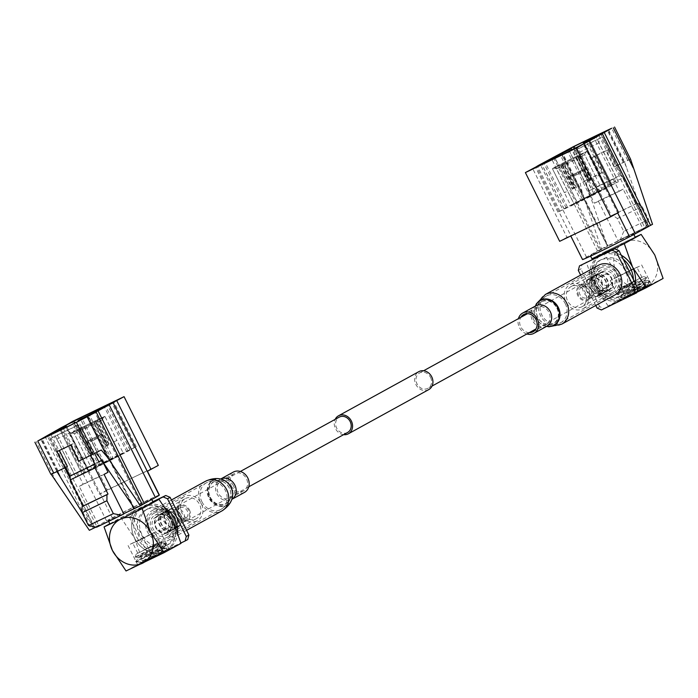 <?xml version="1.0" encoding="UTF-8"?>
<svg xmlns="http://www.w3.org/2000/svg" width="698" height="698" viewBox="0 0 698 698"><rect width="100%" height="100%" fill="white"/><g stroke="black" fill="none" stroke-linecap="round" stroke-linejoin="round"><path stroke-width="0.52" stroke-dasharray="3.49 2.62" d="M347.621 432.463A8.742 7.495 61.2 0 1 336.654 428.057A8.742 7.495 61.2 0 1 339.202 417.142M189.42 509.898A8.742 7.495 61.2 0 1 186.863 520.813A8.742 7.495 61.2 0 1 175.896 516.398A8.742 7.495 61.2 0 1 178.444 505.492A8.742 7.495 61.2 0 1 189.42 509.898M428.729 389.624A10.261 8.795 61.2 0 1 415.86 384.45A10.261 8.795 61.2 0 1 418.852 371.641M343.591 434.68A10.261 8.795 61.2 0 1 335.476 428.616A10.261 8.795 61.2 0 1 335.171 419.358M591.311 289.033A8.742 7.495 61.2 0 1 588.763 299.948A8.742 7.495 61.2 0 1 577.787 295.533A8.742 7.495 61.2 0 1 580.335 284.627A8.742 7.495 61.2 0 1 591.311 289.033M430.553 377.382A8.742 7.495 61.2 0 1 428.005 388.289A8.742 7.495 61.2 0 1 417.029 383.883A8.742 7.495 61.2 0 1 419.585 372.968A8.742 7.495 61.2 0 1 430.553 377.382M173.575 519.042A16.944 14.536 -118.8 0 0 152.312 510.491A16.944 14.536 -118.8 0 0 147.365 531.64A16.944 14.536 -118.8 0 0 168.637 540.2A16.944 14.536 -118.8 0 0 173.575 519.042M172.197 519.705A15.164 13.009 -118.8 0 0 153.167 512.053A15.164 13.009 -118.8 0 0 148.744 530.977A15.164 13.009 -118.8 0 0 167.773 538.629A15.164 13.009 -118.8 0 0 172.197 519.705M231.256 485.921A9.816 8.42 -118.8 0 0 243.567 490.869A9.816 8.42 -118.8 0 0 246.429 478.627A9.816 8.42 -118.8 0 0 234.118 473.672A9.816 8.42 -118.8 0 0 231.256 485.921M233.254 472.11A11.596 9.947 -118.8 0 0 229.878 486.585A11.596 9.947 -118.8 0 0 244.422 492.439M166.578 537.6A13.698 11.744 61.2 0 1 150.026 530.716A13.698 11.744 61.2 0 1 153.874 513.335A13.698 11.744 61.2 0 1 154.363 513.091A13.698 11.744 61.2 0 1 170.914 519.966A13.698 11.744 61.2 0 1 167.066 537.347A13.698 11.744 61.2 0 1 166.578 537.6M196.836 520.97A13.698 11.744 61.2 0 1 180.276 514.094A13.698 11.744 61.2 0 1 184.124 496.714A13.698 11.744 61.2 0 1 184.612 496.461A13.698 11.744 61.2 0 1 201.172 503.337A13.698 11.744 61.2 0 1 197.316 520.717A13.698 11.744 61.2 0 1 196.836 520.97M185.598 498.442A11.447 9.816 61.2 0 1 199.436 504.183A11.447 9.816 61.2 0 1 196.217 518.719A11.447 9.816 61.2 0 1 195.815 518.928A11.447 9.816 61.2 0 1 181.977 513.178A11.447 9.816 61.2 0 1 185.188 498.651A11.447 9.816 61.2 0 1 185.598 498.442M155.349 515.063A11.447 9.816 61.2 0 1 169.186 520.813A11.447 9.816 61.2 0 1 165.967 535.34A11.447 9.816 61.2 0 1 165.557 535.549A11.447 9.816 61.2 0 1 151.719 529.799A11.447 9.816 61.2 0 1 154.939 515.272A11.447 9.816 61.2 0 1 155.349 515.063M158.315 543.184L137.811 553.244L158.315 543.184M153.307 533.132L132.803 543.184L153.307 533.132M156.116 543.812L159.676 542.538L136.241 554.02L156.116 543.812L162.076 541.718L160.697 542.974C152.731 548.139 127.211 561.052 137.087 556.297L165.574 543.21C160.854 544.143 153.822 546.255 144.503 549.553M136.241 554.02L135.194 557.135L137.087 556.297M142.872 560.669L151.44 557.842L166.08 550.923L166.988 548.209L166.264 548.89C171.9 545.033 150.402 554.823 140.359 559.63L144.687 561.314L165.609 551.254L166.264 548.89L164.152 548.593L164.492 548.026L163.986 547.947L138.344 557.929L160.505 544.475L161.98 543L145.638 548.977M166.988 548.209L164.266 547.93M164.152 548.593L163.934 548.166L162.704 548.872L166.447 544.108L155.322 551.245L140.359 559.63M166.447 544.108L165.574 543.21C172.929 541.709 123.642 567.369 138.37 560.573L136.014 561.445L138.352 557.876M144.687 561.314L151.44 557.842M150.34 558.409L144.477 560.895M166.08 550.923L165.609 551.254M140.586 562.352L136.747 561.733L141.109 562.23C136.764 563.853 152.993 555.207 160.872 550.111L161.186 550.739C153.307 555.835 137.078 564.481 141.424 562.858L140.534 562.326L140.586 563.321L141.301 563.068C136.258 565.354 154.415 556.07 163.009 550.949L162.451 552.999L140.944 563.461L141.424 562.858L140.848 562.954M136.86 562.091L136.014 561.445M166.499 543.89L158.289 546.551M161.186 550.739L163.009 550.949M162.704 548.872L160.872 550.111M164.117 547.651L157.582 549.343L138.029 557.301L160.2 543.847L161.604 542.616L161.159 542.294L155.078 544.309M162.451 552.999L141.415 563.111M138.553 561.934L137.061 561.305L161.072 549.762M140.472 559.447L163.934 548.166M108.766 460.567L102.807 463.489L108.766 460.567M97.624 438.222L91.665 441.145L97.624 438.222M97.912 437.096L90.47 440.743L97.912 437.096M98.313 437.89L90.871 441.537L98.313 437.89M171.612 530.026A9.484 8.132 61.2 0 1 160.156 525.262A9.484 8.132 61.2 0 1 162.817 513.231A9.484 8.132 61.2 0 1 163.157 513.056A9.484 8.132 61.2 0 1 174.613 517.82A9.484 8.132 61.2 0 1 171.952 529.852A9.484 8.132 61.2 0 1 171.612 530.026M173.217 529.145A9.484 8.132 61.2 0 1 161.762 524.381A9.484 8.132 61.2 0 1 164.423 512.349A9.484 8.132 61.2 0 1 164.763 512.175A9.484 8.132 61.2 0 1 176.228 516.939A9.484 8.132 61.2 0 1 173.558 528.971A9.484 8.132 61.2 0 1 173.217 529.145M164.527 511.695A10.016 8.594 -118.8 0 0 164.17 511.878A10.016 8.594 -118.8 0 0 161.351 524.591A10.016 8.594 -118.8 0 0 173.462 529.625A10.016 8.594 -118.8 0 0 173.819 529.442A10.016 8.594 -118.8 0 0 176.629 516.729A10.016 8.594 -118.8 0 0 164.527 511.695M177.475 527.418A10.016 8.594 61.2 0 1 165.374 522.383A10.016 8.594 61.2 0 1 168.183 509.671A10.016 8.594 61.2 0 1 168.541 509.488A10.016 8.594 61.2 0 1 180.651 514.522A10.016 8.594 61.2 0 1 177.833 527.234A10.016 8.594 61.2 0 1 177.475 527.418M157.809 520.001A5.968 5.122 61.2 0 1 165.025 523.003A5.968 5.122 61.2 0 1 163.349 530.576A5.968 5.122 61.2 0 1 163.131 530.681A5.968 5.122 61.2 0 1 155.916 527.688A5.968 5.122 61.2 0 1 157.6 520.106A5.968 5.122 61.2 0 1 157.809 520.001M179.997 507.812A5.968 5.122 61.2 0 1 187.212 510.805A5.968 5.122 61.2 0 1 185.528 518.378A5.968 5.122 61.2 0 1 185.319 518.492A5.968 5.122 61.2 0 1 178.103 515.49A5.968 5.122 61.2 0 1 179.779 507.917A5.968 5.122 61.2 0 1 179.997 507.812M171.996 508.205A9.484 8.132 -118.8 0 0 171.656 508.371A9.484 8.132 -118.8 0 0 168.995 520.403A9.484 8.132 -118.8 0 0 180.459 525.166A9.484 8.132 -118.8 0 0 180.791 524.992A9.484 8.132 -118.8 0 0 182.178 523.997A9.484 8.132 -118.8 0 0 183.356 512.768A9.484 8.132 -118.8 0 0 173.244 507.743A9.484 8.132 -118.8 0 0 171.996 508.205M177.24 526.938A9.484 8.132 61.2 0 1 165.775 522.174A9.484 8.132 61.2 0 1 168.445 510.142A9.484 8.132 61.2 0 1 168.785 509.968A9.484 8.132 61.2 0 1 180.241 514.731A9.484 8.132 61.2 0 1 177.58 526.763A9.484 8.132 61.2 0 1 177.24 526.938M186.087 520.036A7.695 6.605 61.2 0 1 176.707 516.014A7.695 6.605 61.2 0 1 179.22 506.259A7.695 6.605 61.2 0 1 180.241 505.893A7.695 6.605 61.2 0 1 188.443 509.968A7.695 6.605 61.2 0 1 187.492 519.085A7.695 6.605 61.2 0 1 186.087 520.036M167.599 532.234A9.484 8.132 61.2 0 1 156.134 527.479A9.484 8.132 61.2 0 1 158.795 515.438A9.484 8.132 61.2 0 1 159.135 515.272A9.484 8.132 61.2 0 1 170.6 520.027A9.484 8.132 61.2 0 1 167.93 532.059A9.484 8.132 61.2 0 1 167.599 532.234M164.702 533.822A9.484 8.132 61.2 0 1 153.237 529.067A9.484 8.132 61.2 0 1 155.907 517.035A9.484 8.132 61.2 0 1 156.239 516.86A9.484 8.132 61.2 0 1 167.703 521.624A9.484 8.132 61.2 0 1 165.042 533.656A9.484 8.132 61.2 0 1 164.702 533.822M167.834 532.714A10.016 8.594 61.2 0 1 155.724 527.688A10.016 8.594 61.2 0 1 158.542 514.976A10.016 8.594 61.2 0 1 158.9 514.792A10.016 8.594 61.2 0 1 171.01 519.818A10.016 8.594 61.2 0 1 168.192 532.53A10.016 8.594 61.2 0 1 167.834 532.714M162.913 512.585A10.016 8.594 -118.8 0 0 162.564 512.768A10.016 8.594 -118.8 0 0 159.746 525.472A10.016 8.594 -118.8 0 0 171.856 530.506A10.016 8.594 -118.8 0 0 172.205 530.323A10.016 8.594 -118.8 0 0 175.024 517.611A10.016 8.594 -118.8 0 0 162.913 512.585M164.911 546.394A20.608 17.677 61.2 0 1 140.001 536.047A20.608 17.677 61.2 0 1 145.795 509.889A20.608 17.677 61.2 0 1 146.528 509.514A20.608 17.677 61.2 0 1 171.438 519.862A20.608 17.677 61.2 0 1 165.644 546.019A20.608 17.677 61.2 0 1 164.911 546.394M167.049 545.217A20.608 17.677 61.2 0 1 142.139 534.869A20.608 17.677 61.2 0 1 147.932 508.72A20.608 17.677 61.2 0 1 148.665 508.336A20.608 17.677 61.2 0 1 173.575 518.684A20.608 17.677 61.2 0 1 167.782 544.841A20.608 17.677 61.2 0 1 167.049 545.217M109.83 523.753L120.946 517.646L134.583 538.219L142.916 561.698L164.606 551.088A24.578 21.08 61.2 0 1 134.888 538.743A24.578 21.08 61.2 0 1 141.799 507.559A24.578 21.08 61.2 0 1 142.68 507.106A24.578 21.08 61.2 0 1 172.389 519.452A24.578 21.08 61.2 0 1 165.478 550.635A24.578 21.08 61.2 0 1 164.606 551.088L180.991 543.393M177.641 532.05A24.578 21.08 61.2 0 1 167.555 549.492A24.578 21.08 61.2 0 1 166.682 549.945A24.578 21.08 61.2 0 1 136.974 537.608A24.578 21.08 61.2 0 1 143.875 506.416A24.578 21.08 61.2 0 1 144.756 505.963A24.578 21.08 61.2 0 1 165.775 508.371M139.932 563.714L169.23 549.352L149.503 559.63L139.932 563.714M130.221 544.231L159.51 529.869L139.792 540.156L130.221 544.231M89.929 439.941L98.854 435.569L89.929 439.941M87.861 440.935L101.254 434.374L87.861 440.935M99.797 464.877L113.189 458.316L99.797 464.877M71.938 432.882L74.337 433.685L85.47 456.03L82.277 457.618A19.361 0.462 153.5 0 0 82.259 457.661L70.332 433.728L79.049 429.759L78.246 430.204L90.182 454.145A19.361 0.462 153.5 0 0 91.56 453.482L79.624 429.54L80.427 429.096L95.547 421.601L107.492 445.542A19.361 0.462 153.5 0 0 108.871 444.835L96.935 420.894L96.141 421.243L104.953 416.479L116.889 440.429A19.361 0.462 153.5 0 0 116.915 440.386L104.962 416.436L97.048 419.96L108.993 443.902A19.361 0.462 153.5 0 0 107.605 444.565L95.67 420.624L79.747 428.555L91.682 452.496A19.361 0.462 153.5 0 0 90.295 453.211L78.359 429.27L79.153 428.921L70.341 433.676A19.361 0.462 153.5 0 1 72.671 432.28A19.361 0.462 153.5 0 1 78.359 429.27M90.295 453.211L91.883 452.505L80.741 430.16L74.337 433.685M91.883 452.505L93.27 451.789L91.682 452.496M107.605 444.565L106 445.446L94.858 423.101L82.128 429.445L93.27 451.789M106 445.446L108.993 443.902M123.328 453.255A19.361 0.462 -26.5 0 0 110.424 459.188A19.361 0.462 -26.5 0 0 91.028 469.091A19.361 0.462 -26.5 0 0 88.672 470.531A19.361 0.462 -26.5 0 0 101.585 464.598A19.361 0.462 -26.5 0 0 120.972 454.695A19.361 0.462 -26.5 0 0 123.328 453.255L116.915 440.386A19.361 0.462 153.5 0 1 116.915 440.386L113.704 441.965L102.562 419.62L96.237 422.438L107.379 444.783M113.704 441.965L116.889 440.429M108.871 444.835L107.283 445.542L96.141 423.197L102.554 419.673L113.695 442.017M118.215 456.021L109.603 459.694L91.866 468.943L118.215 456.021M104.953 416.479A19.361 0.462 153.5 0 1 102.623 417.884A19.361 0.462 153.5 0 1 96.935 420.894M95.547 421.601A19.361 0.462 153.5 0 1 79.624 429.54M78.246 430.204A19.361 0.462 153.5 0 1 70.332 433.728M88.672 470.531L82.259 457.661A19.361 0.462 153.5 0 1 82.259 457.661L85.47 456.082L74.328 433.728L80.645 430.91L91.787 453.255L90.182 454.145M70.341 433.676L82.277 457.618M109.918 523.919A24.177 0.576 153.5 0 1 112.858 522.121A24.177 0.576 153.5 0 1 137.061 509.758A24.177 0.576 153.5 0 1 153.185 502.342M148.569 500.789A24.177 0.576 153.5 0 1 124.357 513.152A24.177 0.576 153.5 0 1 108.242 520.568A24.177 0.576 153.5 0 1 111.183 518.762A24.177 0.576 153.5 0 1 135.395 506.408A24.177 0.576 153.5 0 1 151.51 498.991A24.177 0.576 153.5 0 1 148.569 500.789M82.05 473.89L75.785 477.066L84.135 473.087A26.864 0.646 -26.5 0 0 88.437 471.141L85.479 472.764L83.629 469.056L95.574 463.315L97.423 467.023L126.774 451.903A26.864 0.646 -26.5 0 0 130.046 449.905A26.864 0.646 -26.5 0 0 129.959 449.896L136.223 446.729L127.874 450.699A26.864 0.646 -26.5 0 0 103.915 462.224L96.01 466.22A26.864 0.646 -26.5 0 0 85.226 471.883A26.864 0.646 -26.5 0 0 81.963 473.881A26.864 0.646 -26.5 0 0 82.05 473.89L59.819 429.296M59.409 450.472L59.339 450.332A98.374 2.356 -26.5 0 0 73.133 443.701L81.169 459.808A98.374 2.356 153.5 0 0 92.398 454.337L76.414 422.273M67.374 466.439A98.374 2.356 153.5 0 1 58.056 470.853L56.817 471.386L40.833 439.312M56.817 471.377L50.893 474.291M78.778 461.116L81.169 459.808M101.262 450.018L92.398 454.337M158.324 465.392L107.283 489.935L73.011 421.199M107.283 489.935L99.439 494.254L65.211 425.614M159.362 495.074A32.693 0.785 -26.5 0 0 142.889 502.499A32.693 0.785 -26.5 0 0 112.299 517.837A25.966 0.619 -26.5 0 0 106.532 520.856L93.27 528.142L94.326 527.705L48.118 435.02M94.326 527.705L91.29 529.232L45.082 436.547M93.27 528.142L47.106 435.535M99.439 494.254L100.364 493.896L66.092 425.161M91.29 529.232L89.344 530.297M82.094 512.428L94.23 526.737L70.158 478.462M100.381 465.392L78.054 420.597M111.881 459.869L89.545 415.074M117.238 457.146L94.902 412.352M129.959 449.896L107.667 405.189M136.223 446.729L113.887 401.935M134.138 447.531L111.907 402.938M127.874 450.699L105.773 406.376M103.915 462.224L82.172 418.617M102.257 462.853L80.584 419.385M94.361 466.857L72.025 422.063M96.01 466.22L74.546 423.18M75.785 477.066L53.449 432.271M77.871 476.263L55.535 431.469M84.135 473.087L61.799 428.293M88.437 471.141L66.485 427.106M90.609 455.358L76.073 426.199L78.385 424.925L53.554 436.861L56.756 439.173L74.058 473.872L83.629 469.056L63.439 428.572M98.802 461.762L95.574 463.315L75.367 422.779M65.787 467.311L51.233 438.135L76.073 426.199M51.233 438.135L53.554 436.861M56.756 439.173L81.587 427.228L78.385 424.925M81.587 427.228L94.631 453.386M74.058 473.872L98.889 461.936M102.021 460.218L102.344 460.872M50.963 434.566L96.874 526.65L123.703 513.745M77.181 472.153L83.184 484.185L108.016 472.249M83.184 484.185L79.249 486.349L98.976 525.908L96.568 527.234M97.423 467.023L85.479 472.764M142.34 504.689L141.284 505.125L95.076 412.448M141.284 505.125L142.305 504.61M106.532 520.856L60.325 428.179M112.299 517.837L100.364 493.896A32.693 0.785 -26.5 0 1 132.89 477.624A32.693 0.785 -26.5 0 1 147.418 471.133L147.461 471.211M98.976 525.908L123.808 513.964M79.249 486.349L104.089 474.413M134.548 508.563L88.341 415.877M96.874 526.65L95.949 527.103M79.747 428.555A19.361 0.462 153.5 0 1 95.67 420.624M97.048 419.96A19.361 0.462 153.5 0 1 104.962 416.436M107.283 445.542L105.904 446.258L107.492 445.542M91.56 453.482L93.166 452.592L82.032 430.247L94.762 423.913L105.904 446.258M93.166 452.592L91.787 453.255M80.741 430.16L79.153 428.921M94.858 423.101L94.867 421.069M80.54 428.206L82.128 429.445M79.049 429.759L80.645 430.91M74.328 433.728L71.929 432.935M103.356 417.282L102.554 419.673M96.141 423.197L96.141 421.243M82.032 430.247L80.427 429.096M94.754 421.958L94.762 423.913M96.245 420.405L96.237 422.438M102.562 419.62L103.365 417.23M126.033 570.973L142.916 561.698M120.946 517.646L153.063 502.098M142.636 507.036A24.622 21.114 -118.8 0 0 134.583 538.219A24.622 21.114 61.2 0 0 164.597 551.088A24.622 21.114 61.2 0 0 172.659 519.905A24.622 21.114 61.2 0 0 142.636 507.036M155.174 555.198L150.82 553.331L148.212 554.77L152.565 556.629L187.736 539.545M132.044 515.665L133.213 511.145L130.596 512.576L129.427 517.096L132.044 515.665L150.82 553.331M152.862 501.696L133.213 511.145M152.932 501.845L130.596 512.576M152.565 556.629L180.887 543.009M129.427 517.096L148.212 554.77M56.948 451.641L59.339 450.332M70.751 445.01L73.133 443.701M612.844 292.349A13.698 11.744 -118.8 0 0 613.333 292.096A13.698 11.744 -118.8 0 0 617.18 274.715A13.698 11.744 -118.8 0 0 600.62 267.84A13.698 11.744 -118.8 0 0 600.14 268.093A13.698 11.744 -118.8 0 0 596.284 285.473A13.698 11.744 -118.8 0 0 612.844 292.349M582.594 308.97A13.698 11.744 -118.8 0 0 583.074 308.725A13.698 11.744 -118.8 0 0 586.931 291.345A13.698 11.744 -118.8 0 0 570.371 284.461A13.698 11.744 -118.8 0 0 569.882 284.714A13.698 11.744 -118.8 0 0 566.034 302.094A13.698 11.744 -118.8 0 0 582.594 308.97M571.357 286.442A11.447 9.816 -118.8 0 0 570.947 286.651A11.447 9.816 -118.8 0 0 567.736 301.178A11.447 9.816 -118.8 0 0 581.574 306.928A11.447 9.816 -118.8 0 0 581.975 306.719A11.447 9.816 -118.8 0 0 585.194 292.192A11.447 9.816 -118.8 0 0 571.357 286.442M601.606 269.812A11.447 9.816 -118.8 0 0 601.205 270.021A11.447 9.816 -118.8 0 0 597.985 284.548A11.447 9.816 -118.8 0 0 611.823 290.298A11.447 9.816 -118.8 0 0 612.233 290.089A11.447 9.816 -118.8 0 0 615.444 275.562A11.447 9.816 -118.8 0 0 601.606 269.812M621.421 287.375L641.924 277.324L621.421 287.375M616.404 277.324L636.908 267.273L616.404 277.324M623.619 286.756L620.06 288.03L643.486 276.539L619.78 289.094L646.566 277.568L624.579 290.298L617.294 293.64L635.232 281.015M618.349 289.068L618.114 289.81L619.78 289.094M645.039 286.293L637.693 291.572L623.061 298.508L620.304 297.584L645.737 283.711L644.446 288.1L623.523 298.159L621.22 297.208L622.014 295.184L636.602 286.616L645.345 280.57L638.757 282.507L619.196 290.464L634.098 281.591M622.276 295.394L622.066 294.966L623.297 294.268L621.438 294.888L617.215 294.617L641.654 284.112L649.768 281.259L645.737 283.711M647.631 282.559L649.55 280.823L648.939 280.771L641.34 283.484L617.294 293.64M644.446 288.1L637.693 291.572M638.792 291.014L644.237 287.672M623.061 298.508L623.523 298.159M649.253 281.399L649.515 282.027L647.194 285.534C650.833 282.481 633.924 289.766 625.329 293.43L625.644 294.059C634.238 290.394 651.147 283.109 647.508 286.163L647.543 284.967L648.302 285.648L647.753 286.189C652.316 282.943 633.714 291.345 624.693 295.603L626.682 296.423L647.718 286.311L647.857 285.595M649.515 282.027L649.55 280.823M617.215 294.617L624.579 290.298M625.644 294.059L624.693 295.603M623.297 294.268L625.329 293.43M621.438 294.888L644.969 280.186L638.443 281.879L618.934 289.862L624.658 286.25M626.682 296.423L647.718 286.311M648.521 283.371L648.939 281.826L624.928 293.369M645.528 283.685L622.066 294.966M585.352 198.276L591.302 195.353L585.352 198.276M574.21 175.922L580.16 173.008L574.21 175.922M573.128 175.46L580.562 171.813L573.128 175.46M573.52 176.254L580.963 172.607L573.52 176.254M604.049 292.375A9.484 8.132 -118.8 0 0 604.389 292.2A9.484 8.132 -118.8 0 0 607.051 280.168A9.484 8.132 -118.8 0 0 595.595 275.413A9.484 8.132 -118.8 0 0 595.254 275.579A9.484 8.132 -118.8 0 0 592.585 287.611A9.484 8.132 -118.8 0 0 604.049 292.375M602.444 293.256A9.484 8.132 -118.8 0 0 602.784 293.09A9.484 8.132 -118.8 0 0 605.445 281.05A9.484 8.132 -118.8 0 0 593.981 276.295A9.484 8.132 -118.8 0 0 593.649 276.469A9.484 8.132 -118.8 0 0 590.979 288.501A9.484 8.132 -118.8 0 0 602.444 293.256M593.745 275.815A10.016 8.594 61.2 0 1 605.855 280.84A10.016 8.594 61.2 0 1 603.037 293.553A10.016 8.594 61.2 0 1 602.679 293.736A10.016 8.594 61.2 0 1 590.569 288.71A10.016 8.594 61.2 0 1 593.387 275.998A10.016 8.594 61.2 0 1 593.745 275.815M598.666 295.943A10.016 8.594 -118.8 0 0 599.015 295.76A10.016 8.594 -118.8 0 0 601.833 283.056A10.016 8.594 -118.8 0 0 589.723 278.022A10.016 8.594 -118.8 0 0 589.374 278.205A10.016 8.594 -118.8 0 0 586.556 290.918A10.016 8.594 -118.8 0 0 598.666 295.943M604.067 274.75A5.968 5.122 -118.8 0 0 603.857 274.864A5.968 5.122 -118.8 0 0 602.182 282.437A5.968 5.122 -118.8 0 0 609.398 285.438A5.968 5.122 -118.8 0 0 609.607 285.325A5.968 5.122 -118.8 0 0 611.291 277.752A5.968 5.122 -118.8 0 0 604.067 274.75M581.888 286.948A5.968 5.122 -118.8 0 0 581.67 287.053A5.968 5.122 -118.8 0 0 579.994 294.626A5.968 5.122 -118.8 0 0 587.21 297.627A5.968 5.122 -118.8 0 0 587.428 297.514A5.968 5.122 -118.8 0 0 589.103 289.94A5.968 5.122 -118.8 0 0 581.888 286.948M586.748 280.264A9.484 8.132 61.2 0 1 598.212 285.028A9.484 8.132 61.2 0 1 595.542 297.06A9.484 8.132 61.2 0 1 595.211 297.235A9.484 8.132 61.2 0 1 593.963 297.697A9.484 8.132 61.2 0 1 583.851 292.671A9.484 8.132 61.2 0 1 585.029 281.442A9.484 8.132 61.2 0 1 586.416 280.439A9.484 8.132 61.2 0 1 586.748 280.264M598.422 295.472A9.484 8.132 -118.8 0 0 598.762 295.298A9.484 8.132 -118.8 0 0 601.423 283.266A9.484 8.132 -118.8 0 0 589.967 278.502A9.484 8.132 -118.8 0 0 589.627 278.676A9.484 8.132 -118.8 0 0 586.966 290.708A9.484 8.132 -118.8 0 0 598.422 295.472M587.986 299.172A7.695 6.605 -118.8 0 0 590.499 289.426A7.695 6.605 -118.8 0 0 581.111 285.395A7.695 6.605 -118.8 0 0 579.715 286.355A7.695 6.605 -118.8 0 0 578.764 295.463A7.695 6.605 -118.8 0 0 586.966 299.547A7.695 6.605 -118.8 0 0 587.986 299.172M608.071 290.167A9.484 8.132 -118.8 0 0 608.403 289.993A9.484 8.132 -118.8 0 0 611.073 277.961A9.484 8.132 -118.8 0 0 599.608 273.197A9.484 8.132 -118.8 0 0 599.277 273.372A9.484 8.132 -118.8 0 0 596.607 285.403A9.484 8.132 -118.8 0 0 608.071 290.167M610.959 288.579A9.484 8.132 -118.8 0 0 611.3 288.405A9.484 8.132 -118.8 0 0 613.97 276.373A9.484 8.132 -118.8 0 0 602.505 271.609A9.484 8.132 -118.8 0 0 602.165 271.784A9.484 8.132 -118.8 0 0 599.503 283.816A9.484 8.132 -118.8 0 0 610.959 288.579M608.307 290.647A10.016 8.594 -118.8 0 0 608.665 290.464A10.016 8.594 -118.8 0 0 611.483 277.752A10.016 8.594 -118.8 0 0 599.373 272.726A10.016 8.594 -118.8 0 0 599.015 272.909A10.016 8.594 -118.8 0 0 596.197 285.613A10.016 8.594 -118.8 0 0 608.307 290.647M595.35 274.933A10.016 8.594 61.2 0 1 607.461 279.959A10.016 8.594 61.2 0 1 604.643 292.671A10.016 8.594 61.2 0 1 604.285 292.855A10.016 8.594 61.2 0 1 592.183 287.829A10.016 8.594 61.2 0 1 594.993 275.117A10.016 8.594 61.2 0 1 595.35 274.933M620.679 295.917A20.608 17.677 -118.8 0 0 621.412 295.542A20.608 17.677 -118.8 0 0 627.205 269.393A20.608 17.677 -118.8 0 0 602.295 259.045A20.608 17.677 -118.8 0 0 601.563 259.42A20.608 17.677 -118.8 0 0 595.769 285.569A20.608 17.677 -118.8 0 0 620.679 295.917M618.541 297.095A20.608 17.677 -118.8 0 0 619.274 296.72A20.608 17.677 -118.8 0 0 625.068 270.571A20.608 17.677 -118.8 0 0 600.149 260.214A20.608 17.677 -118.8 0 0 599.416 260.598A20.608 17.677 -118.8 0 0 593.623 286.747A20.608 17.677 -118.8 0 0 618.541 297.095M624.535 298.325A24.578 21.08 -118.8 0 0 625.399 297.88A24.578 21.08 -118.8 0 0 635.215 283.205A24.622 21.114 -118.8 0 1 624.535 298.325M621.316 255.337A24.578 21.08 -118.8 0 0 605.245 253.322M598.919 256.367A24.578 21.08 -118.8 0 0 592.977 287.567A24.578 21.08 -118.8 0 0 622.45 299.468A24.578 21.08 -118.8 0 0 623.323 299.023A24.578 21.08 -118.8 0 0 633.409 279.593M623.235 259.185A24.578 21.08 -118.8 0 0 602.217 254.779M649.201 285.709L619.911 300.07L639.63 289.783L649.201 285.709M639.49 266.226L610.192 280.587L629.919 270.3L639.49 266.226M580.317 171.01L571.392 175.39L580.317 171.01M582.385 170.015L568.992 176.585L582.385 170.015M594.321 193.957L580.928 200.527L594.321 193.957M585.465 152.33L587.062 151.536A19.361 0.462 153.5 0 1 584.732 152.932A19.361 0.462 153.5 0 1 579.043 155.942L585.465 152.33L584.662 154.72L595.804 177.065L599.006 175.477A19.361 0.462 153.5 0 0 599.024 175.434L587.07 151.483L579.165 155.008L591.101 178.95A19.361 0.462 153.5 0 0 589.723 179.613L577.778 155.671L561.855 163.611L573.791 187.553A19.361 0.462 153.5 0 0 572.404 188.268L560.468 164.318L552.45 168.733L564.385 192.674A19.361 0.462 153.5 0 1 564.385 192.674L570.781 205.587A19.361 0.462 -26.5 0 0 583.694 199.645A19.361 0.462 -26.5 0 0 603.089 189.743A19.361 0.462 -26.5 0 0 605.436 188.303A19.361 0.462 -26.5 0 0 592.532 194.245A19.361 0.462 -26.5 0 0 573.137 204.148A19.361 0.462 -26.5 0 0 570.781 205.587M579.043 155.942L590.988 179.883L589.4 180.59L578.258 158.245L584.662 154.72M589.4 180.59L588.013 181.306L589.601 180.599A19.361 0.462 153.5 0 0 590.988 179.883M561.733 164.588L577.665 156.657A19.361 0.462 153.5 0 1 561.733 164.588L573.669 188.53L575.283 187.649L564.141 165.304L576.871 158.961L588.013 181.306M575.283 187.649L572.29 189.193A19.361 0.462 153.5 0 0 573.669 188.53M552.441 168.776L560.354 165.252A19.361 0.462 153.5 0 1 552.441 168.776L564.377 192.718L567.579 191.13L556.437 168.785L562.763 165.967L573.904 188.312M573.974 203.991L602.243 189.9L573.974 203.991L567.587 191.078L564.385 192.674A19.361 0.462 153.5 0 0 564.377 192.718M572.404 188.268L573.992 187.553L562.85 165.208L558.339 167.599L556.446 168.733L567.587 191.078M552.45 168.733A19.361 0.462 153.5 0 1 554.788 167.328A19.361 0.462 153.5 0 1 560.468 164.318M561.855 163.611A19.361 0.462 153.5 0 1 577.778 155.671M579.165 155.008A19.361 0.462 153.5 0 1 587.07 151.483M605.436 188.303L599.024 175.434A19.361 0.462 153.5 0 1 599.024 175.434L595.813 177.022L584.671 154.668L578.345 157.495L589.487 179.84L591.101 178.95M587.062 151.536L599.006 175.477M592.026 258.967A24.177 0.576 153.5 0 1 594.966 257.169A24.177 0.576 153.5 0 1 619.17 244.806A24.177 0.576 153.5 0 1 635.293 237.399M593.291 253.819A24.177 0.576 153.5 0 1 617.503 241.456A24.177 0.576 153.5 0 1 633.618 234.039A24.177 0.576 153.5 0 1 630.678 235.837A24.177 0.576 153.5 0 1 606.475 248.2A24.177 0.576 153.5 0 1 590.351 255.616A24.177 0.576 153.5 0 1 593.291 253.819M612.067 184.953L618.332 181.777L609.982 185.747A26.864 0.646 -26.5 0 0 605.681 187.701L608.639 186.078L606.789 182.37L594.844 188.111L596.694 191.819L567.334 206.931A26.864 0.646 -26.5 0 0 564.071 208.929A26.864 0.646 -26.5 0 0 564.159 208.946L557.894 212.113L566.244 208.144A26.864 0.646 -26.5 0 0 590.203 196.618L598.107 192.622A26.864 0.646 -26.5 0 0 608.892 186.959A26.864 0.646 -26.5 0 0 612.155 184.961A26.864 0.646 -26.5 0 0 612.067 184.953L589.775 140.237M630.538 159.092L627.677 160.313A103.653 2.487 -26.5 0 0 616.447 165.635L608.412 149.529A103.653 2.487 -26.5 0 0 594.617 156.16L602.644 172.266A103.653 2.487 -26.5 0 0 588.999 178.915L580.169 183.373L582.193 192.404L601.475 248.854L599.53 249.919L553.357 157.32M630.346 159.249L623.366 162.538A98.374 2.356 153.5 0 0 614.057 166.953L606.021 150.847A98.374 2.356 -26.5 0 0 592.227 157.478L600.263 173.584A98.374 2.356 153.5 0 0 589.025 179.054L573.311 147.531M614.057 166.953L616.447 165.635M608.612 129.941L624.605 162.006L646.636 225.873L600.926 134.199M602.644 172.266L600.263 173.584M561.332 153.281L607.024 244.919L586.992 186.453L585.91 180.616L589.025 179.054M585.91 180.616L580.169 183.373M599.53 249.919L586.46 257.1A32.125 0.768 -26.5 0 0 582.664 259.351L570.72 235.409L566.951 237.32L532.679 168.584M566.951 237.32L559.665 241.325M648.59 226.466L647.535 226.902L601.327 134.225M647.535 226.902L648.555 226.396M618.55 212.471L617.625 212.829L583.354 144.093M617.686 212.951L617.625 212.829A32.693 0.785 -26.5 0 1 585.099 229.101A32.693 0.785 -26.5 0 1 570.571 235.592A32.693 0.785 -26.5 0 1 570.72 235.409L536.448 166.674M597.54 251.01L551.333 158.333M598.779 135.281L644.987 227.958L652.517 224.311M646.68 227.12L646.636 225.873M607.024 244.919L607.312 246.054L608.089 245.705L561.881 153.019M601.475 248.854L607.321 246.045L561.105 153.368M593.728 193.451L572.028 149.922M582.237 198.974L560.538 155.462M576.88 201.696L555.137 158.097M564.159 208.946L541.927 164.353M557.894 212.113L535.558 167.319M559.979 211.311L537.643 166.517M566.244 208.144L543.908 163.349M590.203 196.618L567.867 151.824M591.86 195.981L569.524 151.187M599.756 191.985L577.42 147.191M598.107 192.622L575.85 147.985M618.332 181.777L595.996 136.983M616.247 182.579L594.015 137.986M609.982 185.747L587.882 141.424M605.681 187.701L583.737 143.683M637.379 203.144L612.547 215.089L617.346 218.553L623.75 231.404L648.59 219.469L642.177 206.608L637.379 203.144L636.306 203.737L623.305 177.65L598.474 189.594L595.455 187.334L576.557 149.442L574.245 150.716L599.076 138.771L599.059 142.846L616.36 177.554L606.789 182.37L586.303 141.284M599.059 142.846L574.227 154.79L591.529 189.49L588.397 191.208L594.844 188.111L575.039 148.395M623.305 177.65L620.286 175.399L595.455 187.334M620.286 175.399L601.397 137.497L576.557 149.442M601.397 137.497L599.076 138.771M574.227 154.79L574.245 150.716M616.36 177.554L591.529 189.49M644.987 227.958L608.089 245.705M588.397 191.208L594.399 203.24L598.334 201.085L618.053 240.644L645.301 227.374L618.053 240.644M613.237 179.273L619.231 191.304L594.399 203.24M636.306 203.737L611.474 215.673L598.474 189.594M612.547 215.089L611.474 215.673M623.75 231.404L620.461 239.318M619.231 191.304L623.166 189.141L642.884 228.7M648.59 219.469L645.301 227.374M596.694 191.819L608.639 186.078M600.577 249.483L554.369 156.806M617.346 218.553L642.177 206.608M623.166 189.141L598.334 201.085M577.665 156.657L589.601 180.599M560.354 165.252L572.29 189.193M573.992 187.553L575.379 186.846L573.791 187.553M589.723 179.613L588.109 180.503L576.967 158.158L564.237 164.492L575.379 186.846M588.109 180.503L589.487 179.84M602.243 189.9L595.804 177.065M578.258 158.245L578.249 156.291M564.141 165.304L562.536 164.143M576.871 157.006L576.871 158.961M578.354 155.453L578.345 157.495M584.671 154.668L585.474 152.277M554.046 167.93L556.446 168.733M562.85 165.208L561.262 163.969M576.967 158.158L576.976 156.116M562.649 163.253L564.237 164.492M561.157 164.807L562.763 165.967M556.437 168.785L554.046 167.982M636.724 292.392L608.141 306.029L625.024 296.746L616.692 273.267L603.055 252.693L591.939 258.801M608.141 306.029L594.513 285.456L586.18 261.977M663.1 278.441L625.024 296.746M635.171 237.146L603.055 252.693M616.692 273.267A24.622 21.114 61.2 0 1 624.754 242.084A24.622 21.114 61.2 0 1 654.768 254.962A24.622 21.114 61.2 0 1 646.714 286.136A24.622 21.114 61.2 0 1 616.692 273.267M605.672 253.121A24.622 21.114 61.2 0 1 621.272 255.241M600.236 255.616A24.622 21.114 -118.8 0 0 594.513 285.456A24.622 21.114 -118.8 0 0 624.527 298.334A24.578 21.08 -118.8 0 1 594.818 285.988A24.578 21.08 -118.8 0 1 601.728 254.796M595.778 305.454L580.64 275.099M578.302 270.414L580.919 268.974L582.088 264.455M601.432 309.947L604.049 308.516L599.695 306.649L597.087 308.08M599.695 306.649L580.919 268.974M636.611 292.855L604.049 308.516M608.412 149.529L606.021 150.847M594.617 156.16L592.227 157.478M614.894 294.949A16.944 14.536 61.2 0 1 593.623 286.398A16.944 14.536 61.2 0 1 598.57 265.24M595.01 285.735A15.164 13.009 61.2 0 1 599.434 266.802A15.164 13.009 61.2 0 1 618.463 274.454A15.164 13.009 61.2 0 1 614.039 293.387A15.164 13.009 61.2 0 1 595.01 285.735M529.224 332.667A9.816 8.42 61.2 0 1 520.778 326.812A9.816 8.42 61.2 0 1 520.804 317.346M526.85 333.967A11.596 9.947 61.2 0 1 519.399 327.475A11.596 9.947 61.2 0 1 518.431 318.646M205.482 481.271A16.944 14.536 -118.8 0 0 200.535 502.42A16.944 14.536 -118.8 0 0 221.807 510.98M221.947 479.43A14.265 12.241 -118.8 0 0 209.426 483.426A14.265 12.241 -118.8 0 0 208.877 497.979A14.265 12.241 -118.8 0 0 221.519 506.504A14.265 12.241 -118.8 0 0 232.19 498.058M222.069 479.474A14.021 12.023 -118.8 0 0 209.854 483.478A14.021 12.023 -118.8 0 0 209.348 497.735A14.021 12.023 -118.8 0 0 221.711 506.111A14.021 12.023 -118.8 0 0 232.216 497.936M201.914 501.757A15.164 13.009 -118.8 0 0 220.943 509.409A15.164 13.009 -118.8 0 0 225.367 490.485A15.164 13.009 -118.8 0 0 206.338 482.833A15.164 13.009 -118.8 0 0 201.914 501.757M209.854 497.534A12.616 10.819 -118.8 0 0 221.03 505.064A12.616 10.819 -118.8 0 0 230.462 497.595A12.616 10.819 -118.8 0 0 229.363 488.155A12.616 10.819 -118.8 0 0 221.414 481.131A12.616 10.819 -118.8 0 0 210.342 484.656A12.616 10.819 -118.8 0 0 209.854 497.534M210.334 497.281A12.363 10.601 -118.8 0 0 221.283 504.663A12.363 10.601 -118.8 0 0 230.532 497.351A12.363 10.601 -118.8 0 0 229.45 488.094A12.363 10.601 -118.8 0 0 221.659 481.21A12.363 10.601 -118.8 0 0 210.805 484.665A12.363 10.601 -118.8 0 0 210.334 497.281M233.446 485.756A9.816 8.42 -118.8 0 0 221.135 480.809A9.816 8.42 -118.8 0 0 218.273 493.058A9.816 8.42 -118.8 0 0 230.584 498.006A9.816 8.42 -118.8 0 0 233.446 485.756M222.191 479.509L220.603 479.064A11.596 9.947 -118.8 0 0 220.28 479.247A11.596 9.947 -118.8 0 0 216.895 493.722A11.596 9.947 -118.8 0 0 231.448 499.567A11.596 9.947 -118.8 0 0 231.78 499.375L232.251 497.805M58.056 470.853L42.072 438.78M56.154 481.498L36.183 441.441M57.48 471.307L41.418 439.086M99.5 457.085L80.977 419.943M126.774 451.903L104.447 407.109M64.853 467.817L48.79 435.604M132.507 506.364L87.599 416.305M133.842 507.69L88.131 416.008M588.999 178.915L573.006 146.85M627.677 160.313L611.692 128.249M623.366 162.538L607.452 130.613M582.193 192.404L562.222 152.347M586.46 257.1L540.252 164.423M626.603 167.415L608.08 130.264M586.992 186.453L568.687 149.747M567.334 206.931L545.295 162.73M561.724 324.169A16.944 14.536 61.2 0 1 540.461 315.618A16.944 14.536 61.2 0 1 545.4 294.46M546.63 326.359A14.265 12.241 61.2 0 1 545.251 326.001A14.265 12.241 61.2 0 1 536.265 318.061A14.265 12.241 61.2 0 1 535.017 307.382A14.265 12.241 61.2 0 1 535.462 306.029M546.674 326.332A14.021 12.023 61.2 0 1 545.007 325.931A14.021 12.023 61.2 0 1 536.177 318.122A14.021 12.023 61.2 0 1 534.956 307.626A14.021 12.023 61.2 0 1 535.506 306.003M565.293 303.674A15.164 13.009 61.2 0 1 560.869 322.607A15.164 13.009 61.2 0 1 541.84 314.955A15.164 13.009 61.2 0 1 546.264 296.022A15.164 13.009 61.2 0 1 565.293 303.674M557.344 307.905A12.616 10.819 61.2 0 1 556.856 320.775A12.616 10.819 61.2 0 1 545.792 324.3A12.616 10.819 61.2 0 1 537.844 317.285A12.616 10.819 61.2 0 1 536.745 307.844A12.616 10.819 61.2 0 1 546.176 300.376A12.616 10.819 61.2 0 1 557.344 307.905M556.873 308.15A12.363 10.601 61.2 0 1 556.402 320.766A12.363 10.601 61.2 0 1 545.548 324.23A12.363 10.601 61.2 0 1 537.757 317.346A12.363 10.601 61.2 0 1 536.675 308.088A12.363 10.601 61.2 0 1 545.923 300.768A12.363 10.601 61.2 0 1 556.873 308.15M533.752 319.675A9.816 8.42 61.2 0 1 536.622 307.434A9.816 8.42 61.2 0 1 548.933 312.381A9.816 8.42 61.2 0 1 546.072 324.631A9.816 8.42 61.2 0 1 533.752 319.675M546.927 326.193A11.596 9.947 61.2 0 1 532.373 320.338A11.596 9.947 61.2 0 1 535.759 305.864M248.776 486.785L186.863 520.813M588.763 299.948L535.924 328.985M432.036 386.073L428.005 388.289M580.335 284.627L527.505 313.664M423.616 370.751L419.585 372.968M240.356 471.464L178.444 505.492M171.429 499.977L152.312 510.491M186.567 530.34L168.637 540.2M243.567 490.869L230.113 498.372L230.462 497.595C230.375 498.119 229.267 504.113 220.943 509.409L167.773 538.629M234.118 473.672L220.568 481.009L221.414 481.131C220.926 480.922 215.272 478.654 206.338 482.833L153.167 512.053M153.874 513.335L184.124 496.714M165.967 535.34L196.217 518.719M154.939 515.272L185.188 498.651M167.066 537.347L197.316 520.717M137.811 553.244L132.803 543.184M159.816 542.276L154.799 532.216M161.378 541.482L162.076 541.718M165.984 543.175L161.762 542.904M138.082 557.318L135.203 557.144M161.604 542.616L162.093 541.884M164.492 548.026L164.178 547.398M138.344 557.929L138.029 557.301M161.98 543L161.674 542.372M98.052 437.96L109.193 460.305M98.854 437.559L98.854 435.569M162.817 513.231L164.423 512.349M164.17 511.878L168.183 509.671M185.528 518.378L163.349 530.576M171.656 508.371L168.445 510.142M158.795 515.438L155.907 517.035M158.542 514.976L162.564 512.768M145.795 509.889L147.932 508.72M141.799 507.559L143.875 506.416M159.51 529.869L169.23 549.352M86.884 441.537L98.819 465.479M113.722 441.974L120.135 454.843M108.67 521.415L108.242 520.568M81.963 473.881L59.627 429.087M130.046 449.905L107.71 405.11M151.763 499.506L151.51 498.991M85.453 456.073L91.866 468.943M101.254 434.374L113.189 458.316M90.871 441.537L89.274 440.342M128.083 545.539L137.794 565.022M165.644 546.019L167.782 544.841M165.478 550.635L167.555 549.492M168.192 532.53L172.205 530.323M167.93 532.059L165.042 533.656M180.241 505.893L173.244 507.743M187.492 519.085L182.178 523.997M180.791 524.992L177.58 526.763M179.779 507.917L157.6 520.106M173.819 529.442L177.833 527.234M171.952 529.852L173.558 528.971M91.665 441.145L102.807 463.489M613.333 292.096L583.074 308.725M601.205 270.021L570.947 286.651M612.233 290.089L581.975 306.719M600.14 268.093L569.882 284.714M641.924 277.324L636.908 267.273M619.92 288.291L614.912 278.24M643.486 276.539L646.566 277.568M620.304 297.584L621.717 295.446M649.349 280.736L645.126 280.474M616.875 293.954L619.213 290.412M617.18 294.608L616.875 293.98M647.474 285.212L649.297 282.454M644.969 280.186L646.584 277.734M618.934 289.862L618.114 289.81M621.7 295.49L621.395 294.861M645.345 280.57L645.031 279.942M619.196 290.464L618.882 289.836M573.782 176.193L584.915 198.537M572.979 176.585L571.392 175.39M604.389 292.2L602.784 293.09M603.037 293.553L599.015 295.76M581.67 287.053L603.857 274.864M595.542 297.06L598.762 295.298M608.403 289.993L611.3 288.405M608.665 290.464L604.643 292.671M621.412 295.542L619.274 296.72M625.399 297.88L623.323 299.023M610.192 280.587L619.911 300.07M583.362 169.422L595.298 193.363M633.863 234.528L633.618 234.039M612.155 184.961L589.819 140.167M564.071 208.929L541.735 164.135M590.595 256.096L590.351 255.616M568.992 176.585L580.928 200.527M580.963 172.607L580.963 170.617M641.628 264.917L651.339 284.4M601.563 259.42L599.416 260.598M599.015 272.909L594.993 275.117M599.277 273.372L602.165 271.784M586.966 299.547L593.963 297.697M579.715 286.355L585.029 281.442M586.416 280.439L589.627 278.676M587.428 297.514L609.607 285.325M593.387 275.998L589.374 278.205M595.254 275.579L593.649 276.469M580.16 173.008L591.302 195.353M535.427 306.047L534.956 307.626L535.802 305.837M533.089 331.759L546.63 324.422L545.792 324.3C546.281 324.509 551.926 326.786 560.869 322.607L614.039 293.387M523.64 314.562L537.094 307.068L536.745 307.844C536.832 307.312 537.94 301.327 546.264 296.022L599.434 266.802M546.979 326.167L545.007 325.931L546.595 326.376"/><path stroke-width="1.05" d="M240.356 471.464L339.202 417.142A8.742 7.495 61.2 0 1 350.169 421.557A8.742 7.495 61.2 0 1 347.621 432.463L248.776 486.785M335.171 419.358A10.261 8.795 61.2 0 1 338.469 415.816L418.852 371.641A10.261 8.795 61.2 0 1 431.722 376.815A10.261 8.795 61.2 0 1 428.729 389.624L348.354 433.798A10.261 8.795 61.2 0 1 343.591 434.68M338.469 415.816A10.261 8.795 61.2 0 1 351.347 420.99A10.261 8.795 61.2 0 1 348.354 433.798M247.807 477.964A11.596 9.947 -118.8 0 0 233.254 472.11L220.603 479.064A11.596 9.947 -118.8 0 1 234.825 485.093A11.596 9.947 -118.8 0 1 231.78 499.375L244.422 492.439A11.596 9.947 -118.8 0 0 247.807 477.964M151.763 499.506L153.185 502.342A24.177 0.576 153.5 0 1 150.244 504.139A24.177 0.576 153.5 0 1 126.033 516.503A24.177 0.576 153.5 0 1 109.918 523.919L108.67 521.415M59.819 429.296L61.799 428.293A26.864 0.646 -26.5 0 0 66.101 426.347L42.072 438.78A98.374 2.356 -26.5 0 0 76.414 422.273L88.341 415.877L78.054 420.597L104.447 407.109A26.864 0.646 -26.5 0 0 107.71 405.11A26.864 0.646 -26.5 0 0 107.623 405.102L111.802 402.737L105.538 405.904A26.864 0.646 -26.5 0 0 81.579 417.421L73.674 421.426A26.864 0.646 -26.5 0 0 62.89 427.089A26.864 0.646 -26.5 0 0 59.627 429.087A26.864 0.646 -26.5 0 0 59.714 429.096M34.9 442.227L50.893 474.291L53.746 473.07A103.653 2.487 -26.5 0 0 64.984 467.747L56.948 451.641A103.653 2.487 -26.5 0 0 70.751 445.01L78.778 461.116A103.653 2.487 -26.5 0 0 92.433 454.468L101.262 450.018L107.195 456.954L140.385 505.753L142.34 504.689L96.132 412.003L95.076 412.448L109.193 404.831A32.125 0.768 -26.5 0 0 112.997 402.572L124.061 396.656L73.011 421.199L66.092 425.161A25.966 0.619 -26.5 0 0 60.325 428.179L37.753 441.005A103.653 2.487 -26.5 0 0 76.44 422.403L96.132 412.003M64.984 467.747L67.374 466.439L59.409 450.472M142.305 504.61L155.401 497.508A32.125 0.768 -26.5 0 0 159.205 495.248L147.269 471.307L158.324 465.392L124.061 396.656M151.038 469.396L116.775 400.661M147.269 471.307L112.997 402.572M144.32 503.598L98.113 410.921M95.949 527.103L89.344 530.297L51.076 474.143M56.817 471.377L82.094 512.428M95.19 527.487L94.23 526.737M140.385 505.753L134.548 508.563L99.5 457.085L96.507 453.691M105.773 406.376L105.538 405.904M82.172 418.617L81.579 417.421M80.584 419.385L79.921 418.058M74.546 423.18L73.674 421.426M66.485 427.106L66.101 426.347M63.439 428.572L63.143 427.97M75.367 422.779L75.087 422.229M82.12 506.591L106.951 494.655L106.925 500.763L113.338 513.623L88.498 525.559L82.094 512.707L82.12 506.591L83.184 506.006L70.184 479.927L95.015 467.983L94.963 464.091L90.609 455.358M70.184 479.927L70.132 476.036L94.963 464.091M70.132 476.036L65.787 467.311M94.631 453.386L98.889 461.936L101.908 460.279L98.802 461.762M123.703 513.745L133.772 508.903L132.507 506.364M102.344 460.872L108.016 472.249L104.089 474.413L123.808 513.964L96.568 527.234L88.498 525.559M83.184 506.006L108.016 494.062L95.015 467.983M106.951 494.655L108.016 494.062M113.338 513.623L121.4 515.29M106.925 500.763L82.094 512.707M159.205 495.248A32.693 0.785 -26.5 0 0 159.362 495.074L147.461 471.211M134.548 508.554L133.772 508.903M180.991 543.393L164.109 552.668L150.48 532.103L142.148 508.615L159.022 499.34L172.659 519.905L180.991 543.393M104.072 526.92L120.457 519.225A24.622 21.114 -118.8 0 0 112.395 550.408L104.072 526.92L109.83 523.753M142.148 508.615L120.457 519.225A24.622 21.114 -118.8 0 1 150.48 532.103A24.622 21.114 -118.8 0 1 142.418 563.277A24.622 21.114 -118.8 0 1 112.395 550.408L126.033 570.973L164.109 552.668M153.063 502.098L159.022 499.34M165.766 495.493L170.12 497.351L167.511 498.791L163.157 496.924L165.766 495.493L152.862 501.696M188.905 535.026L187.736 539.545L185.118 540.976L186.287 536.457L188.905 535.026L170.12 497.351M163.157 496.924L152.932 501.845M186.287 536.457L167.511 498.791M180.887 543.009L185.118 540.976M165.775 508.371A24.578 21.08 61.2 0 1 177.641 532.05M621.272 255.241A24.622 21.114 61.2 0 1 632.589 267.151L646.217 287.716L663.1 278.441L654.768 254.962L641.139 234.388L624.256 243.663L632.589 267.151A24.622 21.114 -118.8 0 1 635.224 283.231A24.578 21.08 -118.8 0 0 621.316 255.337M605.245 253.322A24.578 21.08 -118.8 0 0 602.601 254.351A24.578 21.08 -118.8 0 0 601.728 254.796L599.652 255.939A24.578 21.08 -118.8 0 0 598.919 256.367M633.409 279.593A24.578 21.08 -118.8 0 0 623.235 259.185M602.217 254.779A24.578 21.08 -118.8 0 0 600.524 255.494A24.578 21.08 -118.8 0 0 599.652 255.939M633.863 234.528L635.293 237.399A24.177 0.576 153.5 0 1 632.353 239.196A24.177 0.576 153.5 0 1 608.141 251.55A24.177 0.576 153.5 0 1 592.026 258.967L590.595 256.096M589.775 140.237L595.996 136.983L587.646 140.952A26.864 0.646 -26.5 0 0 583.345 142.907L607.373 130.474A98.374 2.356 -26.5 0 0 573.032 146.981L561.105 153.368L571.4 148.657L544.998 162.137A26.864 0.646 -26.5 0 0 541.735 164.135A26.864 0.646 -26.5 0 0 541.822 164.143L535.558 167.319L543.908 163.349A26.864 0.646 -26.5 0 0 567.867 151.824L575.771 147.828A26.864 0.646 -26.5 0 0 586.556 142.165A26.864 0.646 -26.5 0 0 589.819 140.167A26.864 0.646 -26.5 0 0 589.731 140.15M611.692 128.249A103.653 2.487 -26.5 0 0 573.006 146.85L540.252 164.423A32.125 0.768 -26.5 0 0 536.448 166.674L525.393 172.589L576.435 148.046L583.354 144.093A25.966 0.619 -26.5 0 0 589.129 141.075L611.692 128.249M648.555 226.396L652.517 224.311L630.538 159.092L614.545 127.027M525.393 172.589L559.665 241.325L585.099 229.101L610.706 216.781L576.435 148.046M610.706 216.781L618.55 212.471L584.287 143.736M650.571 225.375L604.363 132.699M570.763 235.985L582.507 259.534A32.693 0.785 -26.5 0 0 598.971 252.109A32.693 0.785 -26.5 0 0 629.561 236.77A25.966 0.619 -26.5 0 0 635.337 233.751L648.59 226.466L602.383 133.789M572.028 149.922L571.4 148.657M560.538 155.462L559.901 154.179M555.137 158.097L554.544 156.893M587.882 141.424L587.646 140.952M583.737 143.683L583.345 142.907M575.039 148.395L574.358 147.025M635.337 233.751L589.129 141.075M629.561 236.77L617.686 212.951M624.256 243.663L591.939 258.801M646.217 287.716L636.724 292.392M641.139 234.388L635.171 237.146M600.236 255.616A24.622 21.114 -118.8 0 1 602.566 254.273A24.622 21.114 61.2 0 1 605.672 253.121M633.993 294.294L635.163 289.775L637.771 288.335L636.611 292.855L601.432 309.947L597.087 308.08L595.778 305.454M616.378 252.109L612.033 250.242L614.641 248.802L618.995 250.669L616.378 252.109L635.163 289.775M614.641 248.802L579.471 265.894L612.033 250.242M579.471 265.894L578.302 270.414L580.64 275.099M618.995 250.669L637.771 288.335M561.724 324.169A16.944 14.536 61.2 0 0 566.671 303.011A16.944 14.536 61.2 0 0 545.4 294.46L598.57 265.24A16.944 14.536 61.2 0 1 619.841 273.791A16.944 14.536 61.2 0 1 614.894 294.949L561.724 324.169L549.021 326.786L546.595 326.376M520.804 317.346A9.816 8.42 61.2 0 1 523.64 314.562A9.816 8.42 61.2 0 1 535.951 319.518A9.816 8.42 61.2 0 1 533.089 331.759A9.816 8.42 61.2 0 1 529.224 332.667M518.431 318.646A11.596 9.947 61.2 0 1 522.776 313.001A11.596 9.947 61.2 0 1 537.329 318.855A11.596 9.947 61.2 0 1 533.953 333.321A11.596 9.947 61.2 0 1 526.85 333.967M186.567 530.34L221.807 510.98A16.944 14.536 -118.8 0 0 226.745 489.822A16.944 14.536 -118.8 0 0 205.482 481.271C215.193 476.717 221.388 479.194 221.947 479.43A14.265 12.241 -118.8 0 1 230.942 487.37A14.265 12.241 -118.8 0 1 232.19 498.058L232.251 497.805A14.021 12.023 -118.8 0 0 231.029 487.309A14.021 12.023 -118.8 0 0 222.191 479.509A14.021 12.023 -118.8 0 0 222.069 479.474M92.433 454.468L76.44 422.403M53.746 473.07L37.753 441.005M107.195 456.954L87.224 416.898M155.401 497.508L109.193 404.831M59.888 476.132L57.48 471.307M70.158 478.462L64.853 467.817M48.79 435.604L48.52 435.055M50.963 434.566L50.666 433.964M573.311 147.531L573.032 146.981M633.234 167.86L613.263 127.813M568.687 149.747L568.469 149.311M545.295 162.73L544.998 162.137M535.462 306.029A14.265 12.241 61.2 0 1 546.377 298.953A14.265 12.241 61.2 0 1 558.33 307.452A14.265 12.241 61.2 0 1 558.156 321.446A14.265 12.241 61.2 0 1 546.63 326.359M535.506 306.003A14.021 12.023 61.2 0 1 546.272 299.363A14.021 12.023 61.2 0 1 557.859 307.696A14.021 12.023 61.2 0 1 557.772 321.316A14.021 12.023 61.2 0 1 546.674 326.332M522.776 313.001L535.759 305.864A11.596 9.947 61.2 0 1 550.312 311.718A11.596 9.947 61.2 0 1 546.927 326.193L546.962 326.175M535.924 328.985L432.036 386.073M527.505 313.664L423.616 370.751M205.482 481.271L171.429 499.977M221.807 510.98C230.855 505.212 232.085 498.66 232.19 498.058M545.4 294.46L536.378 303.787L535.427 306.047M533.953 333.321L546.927 326.193"/></g></svg>
